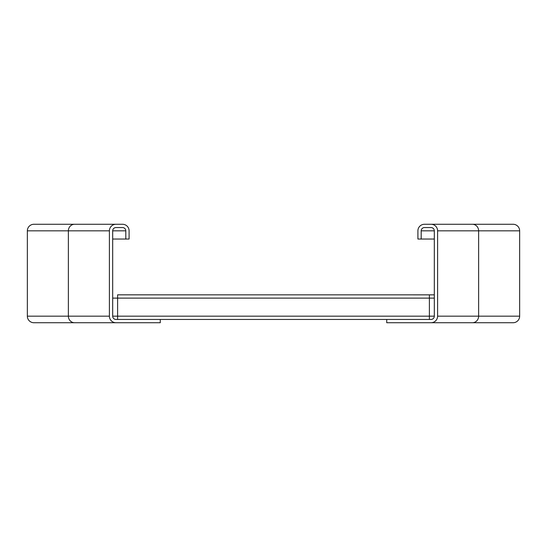 <?xml version="1.0" encoding="UTF-8"?>
<svg xmlns="http://www.w3.org/2000/svg" width="547" height="547" viewBox="0 0 547 547"><rect width="100%" height="100%" fill="white"/><g stroke="black" fill="none" stroke-linecap="round" stroke-linejoin="round"><path stroke-width="0.82" d="M27.35 280.885L27.35 266.115M74.583 322.73A6.564 6.208 -90 0 1 68.375 316.166L27.35 316.166L27.35 230.834A6.564 6.564 0 0 1 33.914 224.27L115.964 224.27A6.564 6.564 0 0 0 109.4 230.834L109.4 316.166A6.564 6.564 0 0 0 115.964 322.73L33.914 322.73A6.564 6.564 0 0 1 27.35 316.166A6.564 6.564 0 0 0 33.914 322.73M115.964 322.73L160.271 322.73L160.271 319.448L115.964 319.448A3.282 3.282 0 0 1 112.682 316.166L112.682 230.834A3.282 3.282 0 0 1 115.964 227.552L122.528 227.552A3.282 3.282 0 0 1 125.81 230.834L125.81 239.039L112.682 239.039M125.81 239.039L129.092 239.039L129.092 230.834A6.564 6.564 0 0 0 122.528 224.27L115.964 224.27M519.65 266.115L519.65 280.885M472.417 224.27A6.564 6.208 90 0 1 478.625 230.834L519.65 230.834L519.65 316.166A6.564 6.564 0 0 1 513.086 322.73L431.036 322.73A6.564 6.564 0 0 0 437.6 316.166L437.6 230.834A6.564 6.564 0 0 0 431.036 224.27L513.086 224.27A6.564 6.564 0 0 1 519.65 230.834A6.564 6.564 0 0 0 513.086 224.27M466.208 224.27L506.522 224.27M431.036 224.27L424.472 224.27A6.564 6.564 0 0 0 417.908 230.834L417.908 239.039L434.318 239.039M421.19 239.039L421.19 230.834A3.282 3.282 0 0 1 424.472 227.552L431.036 227.552A3.282 3.282 0 0 1 434.318 230.834L434.318 316.166A3.282 3.282 0 0 1 431.036 319.448L386.729 319.448L386.729 322.73L431.036 322.73M117.605 319.448L117.605 294.833L434.318 294.847L117.605 294.833M429.395 319.448L429.395 294.833M160.271 319.448L386.729 319.448M109.4 316.166L68.375 316.166L68.375 230.834L27.35 230.834A6.564 6.564 0 0 1 33.914 224.27M109.4 230.834L68.375 230.834A6.564 6.208 -90 0 1 74.583 224.27M125.81 230.834L112.682 230.834M437.6 230.834L478.625 230.834L478.625 316.166L519.65 316.166A6.564 6.564 0 0 1 513.086 322.73M437.6 316.166L478.625 316.166A6.564 6.208 90 0 1 472.417 322.73M421.19 230.834L434.318 230.834M112.682 298.115L434.318 298.115M112.682 316.166L434.318 316.166"/></g></svg>
